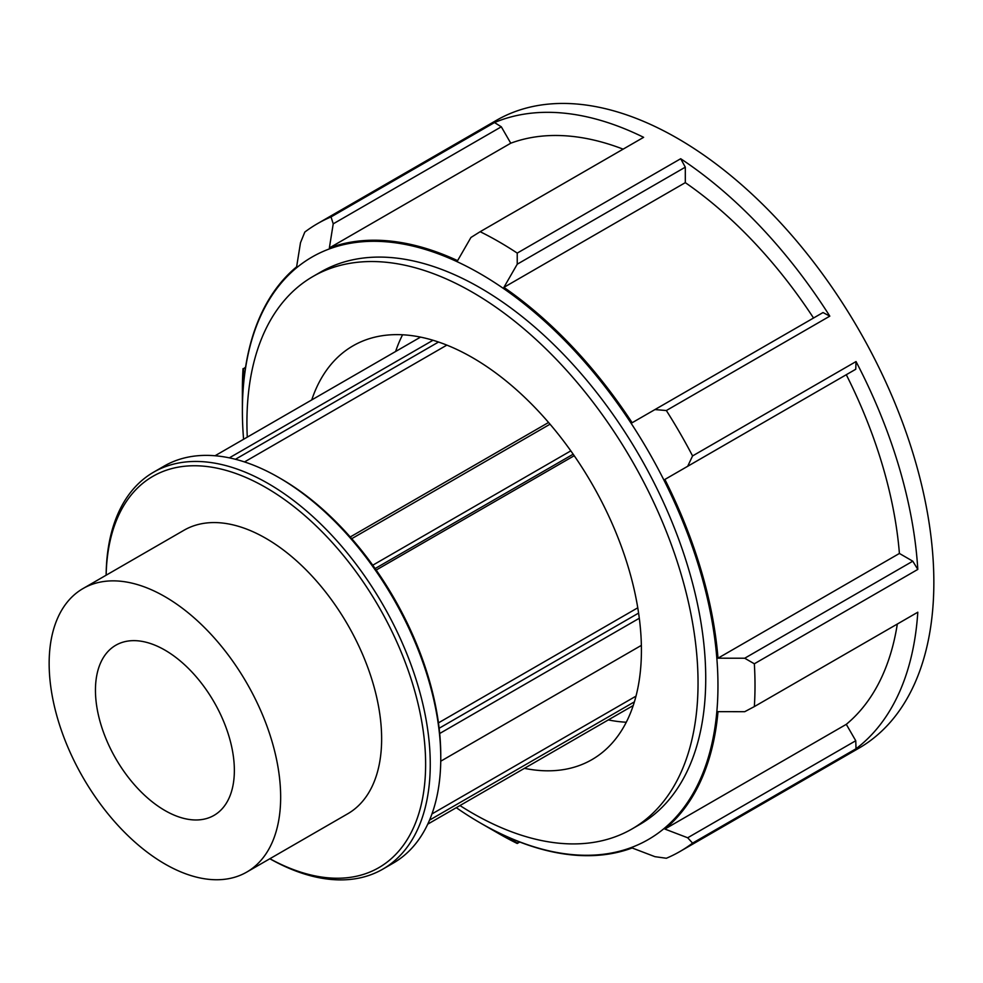 <?xml version="1.0" encoding="UTF-8"?>
<svg xmlns="http://www.w3.org/2000/svg" width="983" height="983" viewBox="0 0 983 983"><rect width="100%" height="100%" fill="white"/><g stroke="black" fill="none" stroke-linecap="round" stroke-linejoin="round"><path stroke-width="1.47" d="M427.74 824.159L633.236 705.524M634.404 701.85L429.546 820.129M235.441 459.282L438.529 342.035M433.011 340.265L229.334 457.857M446.847 345.119L244.509 461.936M215.044 455.756L420.527 337.12M375.137 568.543L573.163 454.207M570.804 450.865L372.754 565.213M574.207 455.719L376.182 570.054M351.73 538.684L550.038 424.201M548.563 422.481L350.231 536.976M438.455 722.874L637.77 607.801M402.575 334.785A238.906 137.939 -120 0 0 395.621 351.496M608.317 719.912A238.906 137.939 -120 0 0 626.269 722.235M269.846 858.749A229.186 132.324 -120 0 0 382.792 869.156A229.186 132.324 -120 0 0 430.259 764.233A229.186 132.324 -120 0 0 330.214 533.597A229.186 132.324 -120 0 0 153.606 472.184A229.186 132.324 -120 0 0 106.139 575.202A225.918 130.432 60 0 1 267.88 488.723A225.918 130.432 60 0 1 425.627 764.233A225.918 130.432 60 0 1 269.895 858.724M153.606 472.184L164.112 466.114A229.186 132.324 60 0 1 278.717 477.468A229.186 132.324 60 0 1 440.765 758.163A229.186 132.324 60 0 1 393.298 863.086L382.792 869.156M246.758 872.081L347.736 813.777A163.706 94.515 -120 0 0 381.637 738.835A163.706 94.515 -120 0 0 310.173 574.097A163.706 94.515 -120 0 0 184.03 530.23L83.051 588.534A163.706 94.515 -120 0 0 83.051 777.565A163.706 94.515 -120 0 0 246.758 872.081A163.706 94.515 -120 0 0 280.659 797.139A163.706 94.515 -120 0 0 209.207 632.388A163.706 94.515 -120 0 0 83.051 588.534M440.765 758.163L440.765 755.497A225.918 130.432 -120 0 0 281.027 478.807L278.717 477.468M641.371 645.376L440.753 761.198M439.696 733.502L639.306 618.258M638.594 613.097L439.143 728.256M692.573 455.928L687.682 466.286L855.751 369.252L856.033 361.56L692.573 455.928A362.481 209.281 -120 0 0 666.351 410.525L829.812 316.145A362.481 209.281 -120 0 0 680.691 158.73L517.23 253.098L517.23 264.206L685.311 167.171L680.691 158.73M243.587 439.278A336.284 194.155 60 0 1 242.383 410.992A336.284 194.155 60 0 1 378.578 241.376A336.284 194.155 60 0 1 631.147 423.317A336.284 194.155 60 0 1 717.344 705.069A336.284 194.155 60 0 1 480.171 822.869A336.284 194.155 60 0 1 456.284 807.682M519.307 841.841L517.23 843.033L503.898 835.267A337.108 194.634 -120 0 0 632.143 847.973L654.936 856.672L666.351 858.257A362.481 209.281 -120 0 0 679.941 851.511A362.481 209.281 -120 0 0 692.573 843.119L856.033 748.751A362.481 209.281 -120 0 0 917.803 612.212L754.342 706.593A362.481 209.281 -120 0 0 755.005 685.581A362.481 209.281 -120 0 0 754.342 663.783L917.803 569.415A362.481 209.281 -120 0 0 856.033 361.56M917.803 569.415L912.789 561.195L744.721 658.229L754.342 663.783M744.721 658.229L717.995 658.192A337.108 194.634 -120 0 0 664.877 479.446L687.682 466.286M829.812 316.145L823.017 312.545L654.936 409.579L666.351 410.525M654.936 409.579L632.143 422.739A337.108 194.634 -120 0 0 503.898 287.368L517.23 264.206M517.23 253.098A362.481 209.281 -120 0 0 480.159 231.705L643.619 137.325A362.481 209.281 -120 0 0 494.498 122.556L331.038 216.924L333.225 223.841L501.305 126.807L494.498 122.556M501.305 126.807L510.767 143.199L329.366 247.937A337.108 194.634 -120 0 1 457.599 260.642L470.931 237.481L480.159 231.705M329.366 247.937L333.225 223.841M331.038 216.924A362.481 209.281 -120 0 0 317.46 223.669A362.481 209.281 -120 0 0 304.816 232.062L300.491 242.74L296.62 266.835A337.108 194.634 -120 0 0 243.501 384.242L243.452 368.822L245.517 367.617M245.59 367.126L243.452 368.822M243.047 368.6A362.481 209.281 -120 0 0 242.383 389.612L242.383 410.992M480.171 822.869L498.688 833.559A362.481 209.281 -120 0 0 517.23 843.488L519.774 842.013M856.033 748.751L855.751 740.74L687.682 837.774L692.573 843.119M687.682 837.774L664.877 829.062A337.108 194.634 -120 0 0 717.995 711.655L744.721 711.692L754.342 706.593M679.941 851.511L858.773 748.26A362.481 209.281 -120 0 0 933.85 582.317A362.481 209.281 -120 0 0 775.624 217.538A362.481 209.281 -120 0 0 496.292 120.418L317.46 223.669M855.751 369.252L664.877 479.446M717.995 658.192L899.408 553.454L912.789 561.195M664.877 829.062L846.289 724.336L855.751 740.74M623.136 149.158A337.108 194.634 -120 0 0 510.767 143.199M846.289 724.336A337.108 194.634 -120 0 0 897.319 624.045M685.311 167.171L685.311 182.641L503.898 287.368M813.543 318.013A337.108 194.634 -120 0 0 685.311 182.641M899.408 553.454A337.108 194.634 -120 0 0 846.289 374.72M459.97 805.556A318.984 184.165 -120 0 0 631.971 828.976L639.663 824.54A318.984 184.165 -120 0 0 705.733 678.516A318.984 184.165 -120 0 0 566.491 357.493A318.984 184.165 -120 0 0 320.679 272.033L312.987 276.481A318.984 184.165 -120 0 0 247.274 437.14M234.359 770.402A98.226 56.707 -120 0 0 191.488 671.561A98.226 56.707 -120 0 0 115.797 645.241A98.226 56.707 -120 0 0 95.449 690.201A98.226 56.707 -120 0 0 138.333 789.054A98.226 56.707 -120 0 0 214.024 815.374A98.226 56.707 -120 0 0 234.359 770.402M631.971 828.976A318.984 184.165 -120 0 0 698.041 682.952A318.984 184.165 -120 0 0 558.799 361.941A318.984 184.165 -120 0 0 312.987 276.481M524.431 768.337A238.906 137.939 -120 0 0 591.938 759.626A238.906 137.939 -120 0 0 641.42 650.255A238.906 137.939 -120 0 0 537.136 409.825A238.906 137.939 -120 0 0 353.032 345.819A238.906 137.939 -120 0 0 311.734 399.934M636.001 696.136L431.955 813.936"/></g></svg>
